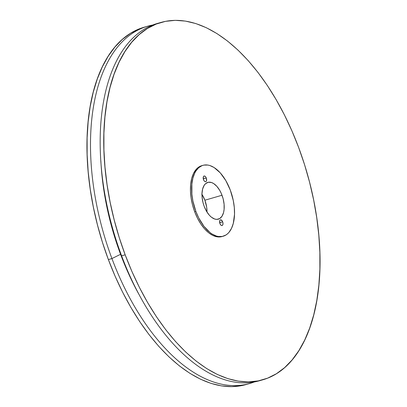 <?xml version="1.0" encoding="UTF-8"?>
<svg xmlns="http://www.w3.org/2000/svg" width="407" height="407" viewBox="0 0 407 407"><rect width="100%" height="100%" fill="white"/><g stroke="black" fill="none" stroke-linecap="round" stroke-linejoin="round"><path stroke-width="0.61" d="M222.665 221.84A2.951 1.577 -105.9 0 1 222.095 225.534A2.951 1.577 -105.9 0 1 219.912 223.545L220.711 224.923L221.708 225.554L222.314 225.437L222.904 224.501L222.955 222.955L222.441 221.327L220.869 219.836L220.014 220.172L219.673 220.889L219.912 223.545A2.951 1.577 -105.9 0 1 220.482 219.856A2.951 1.577 -105.9 0 1 222.665 221.84L219.668 222.695L222.665 221.84M206.278 178.007A2.951 1.577 -105.9 0 1 205.703 181.695A2.951 1.577 -105.9 0 1 203.52 179.711L204.324 181.09L205.316 181.715L205.922 181.598L206.517 180.662L206.278 178.007L205.474 176.628L204.477 175.997L203.627 176.338L203.281 177.05L203.52 179.711A2.951 1.577 -105.9 0 1 204.095 176.017A2.951 1.577 -105.9 0 1 206.278 178.007L203.281 178.856L206.278 178.007M201.969 194.358A18.473 9.865 74.1 0 1 204.879 200.219L206.68 207.194L207 212.083A18.473 9.865 74.1 0 0 204.879 200.219L222.019 195.248A19.124 10.211 -105.9 0 1 218.121 219.22A19.124 10.211 -105.9 0 1 204.166 206.303L206.481 211.223L209.361 215.242L211.477 217.246L214.743 219.047L216.86 219.378L219.734 218.544L222.039 216.173L223.575 212.479L224.104 209.432L224.099 204.278L223.143 198.82L221.327 193.534L219.709 190.328L216.824 186.309L213.624 183.537L211.442 182.504L208.323 182.275L205.606 183.638L204.146 185.378L202.61 189.077L201.979 193.778L202.091 197.273L203.042 202.732L204.166 206.303A19.124 10.211 -105.9 0 1 207.677 182.438A19.124 10.211 -105.9 0 1 222.019 195.248L204.879 200.219L201.77 194.058M202.432 165.501A36.864 19.689 74.1 0 0 201.826 165.654A36.864 19.689 74.1 0 0 194.688 211.772L195.884 211.431A36.864 19.689 -105.9 0 1 203.027 165.313A36.864 19.689 -105.9 0 1 230.301 190.12L233.277 200.524L234.305 207.524L234.518 214.265L233.303 223.336L231.512 228.342L229.009 232.29L227.523 233.816L225.9 235.022L222.293 236.447L218.34 236.492L216.275 236.004L212.078 234.01L209.981 232.524L203.953 226.317L198.713 217.908L195.884 211.431L192.908 201.027L191.88 194.027L191.87 184.091L192.887 178.22L194.678 173.209L195.843 171.093L198.662 167.735L202.035 165.649L203.892 165.105L207.85 165.059L209.91 165.547L214.113 167.542L220.289 172.889L225.844 180.637L230.301 190.12A36.864 19.689 -105.9 0 1 223.163 236.238A36.864 19.689 -105.9 0 1 195.884 211.431L194.688 211.772L197.517 218.249L200.895 224.064L204.701 229.004L208.781 232.865L212.983 235.511L217.14 236.833L222.034 236.559M260.856 380.316A185.79 99.227 -105.9 0 1 121.607 255.82L125.168 254.807A185.79 99.227 -105.9 0 1 161.147 22.39A185.79 99.227 -105.9 0 1 298.626 147.426L304.533 164.601L309.549 182.127L313.624 199.842L316.717 217.567L318.803 235.134L319.861 252.371L319.882 269.113L318.854 285.205L316.804 300.483L313.741 314.809L309.696 328.037L304.711 340.043L298.83 350.712L292.114 359.936L284.62 367.633L276.429 373.728L267.618 378.159L258.272 380.886L248.479 381.883L238.329 381.135L227.925 378.658L217.374 374.471L206.761 368.61L196.205 361.141L185.796 352.126L175.636 341.661L165.827 329.838L156.466 316.778L147.634 302.604L139.423 287.454L131.909 271.469L125.168 254.807L119.256 237.632L114.24 220.101L110.165 202.391L107.072 184.666L104.986 167.099L103.927 149.862L103.912 133.12L104.935 117.028L106.985 101.75L110.048 87.424L114.092 74.196L119.078 62.19L124.959 51.521L131.68 42.297L139.169 34.6L147.359 28.505L156.171 24.074L165.517 21.347L175.31 20.35L185.46 21.098L195.864 23.575L206.42 27.762L217.028 33.623L227.584 41.092L237.993 50.107L248.153 60.572L257.962 72.395L267.323 85.455L276.155 99.629L284.366 114.779L291.88 130.764L298.626 147.426A185.79 99.227 -105.9 0 1 262.642 379.843A185.79 99.227 -105.9 0 1 125.168 254.807L121.607 255.82A185.79 99.227 -105.9 0 1 159.371 22.924A185.79 99.227 74.1 0 0 157.585 23.397A185.79 99.227 74.1 0 0 121.607 255.82A185.79 99.227 74.1 0 0 259.086 380.855L262.642 379.843M120.569 254.304L121.001 254.182L120.569 254.304A174.232 93.055 -105.9 0 1 100.855 160.79A174.232 93.055 74.1 0 0 120.569 254.304L111.935 258.567L120.569 254.304A174.232 93.055 74.1 0 0 138.614 293.783A174.232 93.055 -105.9 0 1 120.569 254.304M152.813 25A185.79 99.227 74.1 0 0 111.935 258.567A185.79 99.227 -105.9 0 1 147.914 26.145A185.79 99.227 -105.9 0 1 152.813 25M146.144 26.684A185.79 99.227 74.1 0 0 144.358 27.157A185.79 99.227 74.1 0 0 108.374 259.574L111.935 258.567L108.374 259.574L115.12 276.236L122.634 292.221L130.845 307.371L139.677 321.545L149.038 334.605L158.847 346.428L169.007 356.893L179.416 365.908L189.972 373.377L200.58 379.238L211.136 383.425L221.54 385.902L231.69 386.65L241.483 385.653L247.629 384.076M144.47 27.121L139.382 28.841L130.571 33.272L122.38 39.367L114.886 47.064L108.17 56.288L102.289 66.957L97.304 78.963L93.259 92.191L90.196 106.517L88.146 121.795L87.118 137.887L87.139 154.629L88.197 171.866L90.283 189.433L93.376 207.158L97.451 224.873L102.467 242.399L108.374 259.574A185.79 99.227 74.1 0 0 245.853 384.61L249.415 383.603A185.79 99.227 -105.9 0 1 111.935 258.567A185.79 99.227 74.1 0 0 254.187 382A185.79 99.227 -105.9 0 1 249.415 383.603M201.887 165.639L199.089 166.87L195.981 169.602L193.478 173.55L191.687 178.556L190.674 184.432L190.471 190.949L191.097 197.853L192.521 204.884L194.688 211.772A36.864 19.689 74.1 0 0 221.963 236.579L223.163 236.238M201.826 165.654L203.027 165.313M157.585 23.397L161.147 22.39M144.358 27.157L147.914 26.145"/></g></svg>
